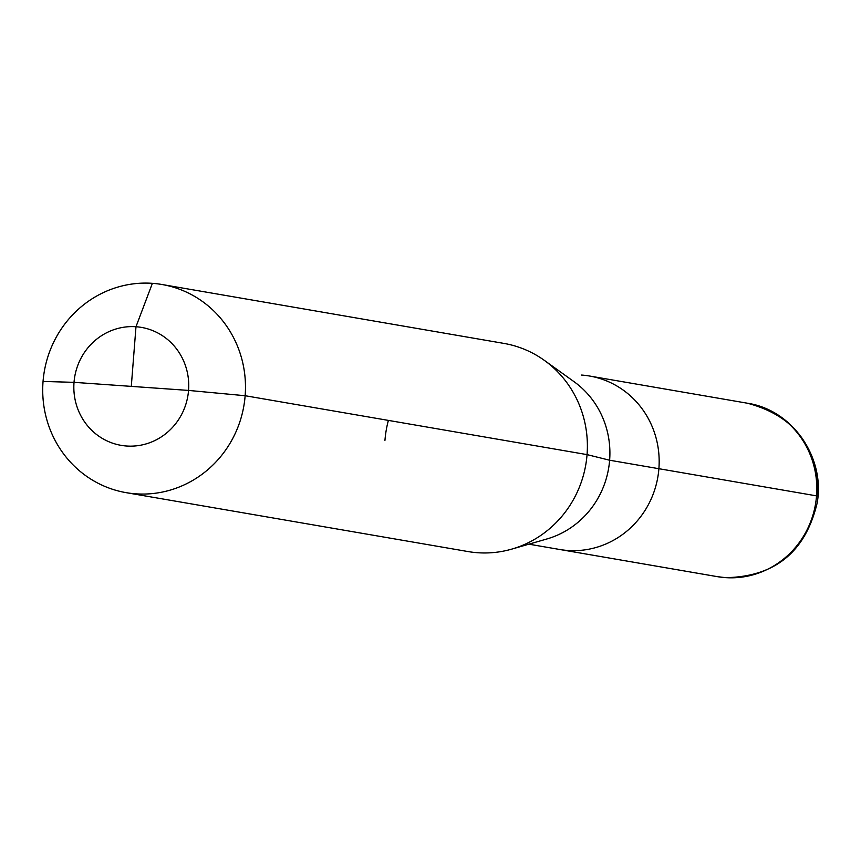 <?xml version="1.0" encoding="UTF-8"?>
<svg xmlns="http://www.w3.org/2000/svg" width="861" height="861" viewBox="0 0 861 861"><rect width="100%" height="100%" fill="white"/><g stroke="black" fill="none" stroke-linecap="round" stroke-linejoin="round"><path stroke-width="1.29" d="M126.169 492.664A105.612 101.264 -80.2 0 1 43.567 376.408A105.612 101.264 -80.2 0 1 152.386 283.334L135.984 326.739L131.292 386.374L135.984 326.739L152.386 283.334A105.612 101.264 99.8 0 1 162.029 284.507A105.612 101.264 99.8 0 1 244.632 400.763A105.612 101.264 99.8 0 1 135.812 493.827A105.612 101.264 -80.2 0 1 126.169 492.664L468.072 551.567A105.612 101.264 99.8 0 0 477.715 552.73A105.612 101.264 99.8 0 0 511.854 549.092A105.612 101.264 99.8 0 0 585.792 464.682A105.612 101.264 99.8 0 0 544.367 360.382A105.612 101.264 -80.2 0 0 503.933 343.41A105.612 101.264 99.8 0 1 544.367 360.382A105.612 101.264 -80.2 0 1 587.051 454.619L245.148 395.726L188.548 390.42A59.85 57.386 -80.2 0 0 135.984 326.739A59.85 57.386 -80.2 0 0 74.024 382.338L43.05 381.445A105.612 101.264 99.8 0 1 162.029 284.507A105.612 101.264 99.8 0 1 245.148 395.726M581.584 375.062A88.005 84.389 99.8 0 1 589.624 376.031A88.005 84.389 99.8 0 1 658.891 468.707L609.62 460.226A88.005 84.389 99.8 0 0 574.05 381.692A88.005 84.389 99.8 0 1 608.576 468.599A88.005 84.389 99.8 0 1 546.961 538.954L511.854 549.092M135.984 326.739A59.85 57.386 -80.2 0 0 74.024 382.338A59.85 57.386 -80.2 0 0 126.599 446.02A59.85 57.386 99.8 0 0 188.548 390.42A59.85 57.386 99.8 0 0 135.984 326.739M528.88 544.174L559.736 549.49A88.005 84.389 -80.2 0 0 567.776 550.47A88.005 84.389 99.8 0 0 658.461 472.915A88.005 84.389 99.8 0 0 589.624 376.031A88.005 84.389 99.8 0 1 658.461 472.915A88.005 84.389 99.8 0 1 567.776 550.47A88.005 84.389 -80.2 0 1 559.736 549.49L717.385 576.655A88.005 84.389 -80.2 0 0 725.425 577.623A88.005 84.389 -80.2 0 0 816.11 500.069A88.005 84.389 -80.2 0 0 747.273 403.196A88.005 84.389 -80.2 0 1 816.54 495.871L658.891 468.707A88.005 84.389 -80.2 0 0 589.624 376.031L747.273 403.196C792.389 409.814 825.387 457.482 817.164 502.975C805.519 551.826 775.04 576.73 725.705 577.666L717.385 576.655M388.386 420.394A105.612 101.264 -80.2 0 0 384.953 440.348M188.548 390.42L74.024 382.338M609.62 460.226L587.051 454.619M589.624 376.031L747.273 403.196C794.391 415.626 817.95 446.644 817.95 496.248A35.204 0.958 -175.5 0 0 816.54 495.871L658.891 468.707M162.029 284.507L503.933 343.41L162.029 284.507M574.05 381.692L544.367 360.382L574.05 381.692"/></g></svg>
